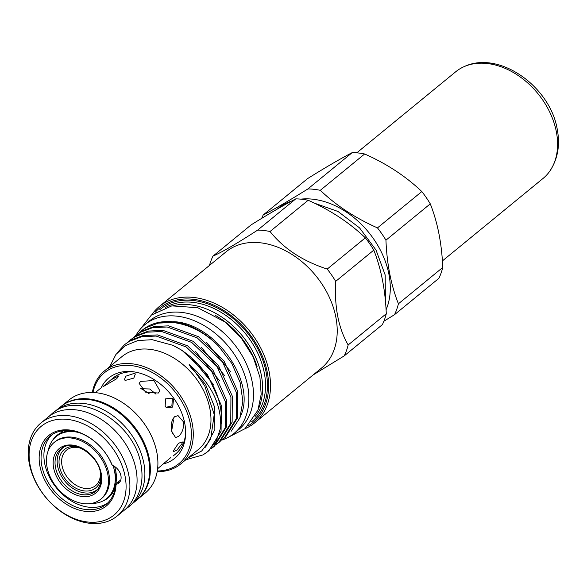 <?xml version="1.0" encoding="UTF-8"?>
<svg xmlns="http://www.w3.org/2000/svg" width="587" height="587" viewBox="0 0 587 587"><rect width="100%" height="100%" fill="white"/><g stroke="black" fill="none" stroke-linecap="round" stroke-linejoin="round"><path stroke-width="0.88" d="M171.265 427.6A45.346 32.769 50.7 0 1 171.499 428.723A45.346 32.769 50.7 0 1 172.167 433.411M172.879 418.913L173.407 420.718L171.778 430.308M128.795 475.125A60.145 43.467 50.7 0 1 117.187 516.017A60.145 43.467 50.7 0 1 66.162 515.004A60.145 43.467 50.7 0 1 29.35 463.862A60.145 43.467 50.7 0 1 40.951 422.97A60.145 43.467 50.7 0 1 91.983 423.983A60.145 43.467 50.7 0 1 128.795 475.125M40.951 422.97L48.141 417.086A60.145 43.467 50.7 0 1 99.166 418.098A60.145 43.467 50.7 0 1 135.979 469.24A60.145 43.467 50.7 0 1 124.378 510.132L117.187 516.017M30.157 465.33A57.387 41.472 -129.3 0 0 87.661 522.012A57.387 41.472 -129.3 0 0 125.038 476.079A57.387 41.472 -129.3 0 0 67.527 419.397A57.387 41.472 -129.3 0 0 30.157 465.33M115.588 483.886L116.028 484.363A45.5 32.879 50.7 0 1 81.087 510.595A45.5 32.879 50.7 0 1 39.982 466.445A45.5 32.879 50.7 0 1 65.238 429.809A45.5 32.879 50.7 0 1 112.293 465.322L111.743 464.317A44.12 31.881 -129.3 0 0 50.372 435.972A44.12 31.881 -129.3 0 0 41.86 465.968A44.12 31.881 -129.3 0 0 68.862 503.485A44.12 31.881 -129.3 0 0 106.298 504.226A44.12 31.881 -129.3 0 0 115.588 483.886L117.062 482.675A11.028 7.969 -129.3 0 0 119.77 482.066M120.79 479.968L117.062 482.675M51.847 434.864A44.12 31.881 -129.3 0 0 44.715 463.635A44.12 31.881 -129.3 0 0 70.675 500.52A44.12 31.881 -129.3 0 0 107.67 503M102.314 501.261A40.393 29.189 -129.3 0 0 112.462 493.131L115.316 487.027M113.064 465.652A39.982 28.895 50.7 0 1 114.553 471.244A39.982 28.895 50.7 0 1 106.841 498.429L107.949 497.527A39.982 28.895 -129.3 0 0 115.507 485.17M115.837 483.681A39.982 28.895 -129.3 0 0 115.661 470.341A39.982 28.895 -129.3 0 0 115.558 469.864M106.841 498.429A39.982 28.895 50.7 0 1 91.389 503.441M54.187 442.429L55.207 441.593A36.71 26.525 50.7 0 1 86.348 442.209A36.71 26.525 50.7 0 1 108.815 473.423A36.71 26.525 50.7 0 1 101.734 498.385L100.715 499.221A36.71 26.525 50.7 0 1 69.567 498.605A36.71 26.525 50.7 0 1 47.107 467.391A36.71 26.525 50.7 0 1 54.187 442.429A36.71 26.525 50.7 0 1 85.328 443.046A36.71 26.525 50.7 0 1 107.795 474.259A36.71 26.525 50.7 0 1 100.715 499.221M62.288 447.976A27.398 19.804 -129.3 0 0 60.666 450.038M63.499 447.309A27.061 19.554 -129.3 0 0 62.846 447.815A27.061 19.554 -129.3 0 0 60.248 473.936A27.061 19.554 -129.3 0 0 84.741 492.933A27.061 19.554 -129.3 0 0 97.141 489.668A27.061 19.554 -129.3 0 0 97.765 489.125M77.645 446.883A24.815 17.933 -129.3 0 0 75.642 446.553A24.815 17.933 -129.3 0 0 59.478 466.416A24.815 17.933 -129.3 0 0 84.345 490.93A24.815 17.933 -129.3 0 0 100.964 475.345M100.135 471.082A22.93 16.568 50.7 0 1 85.027 488.413A22.93 16.568 50.7 0 1 62.053 465.77A22.93 16.568 50.7 0 1 76.978 447.419A22.93 16.568 50.7 0 1 81.659 448.534M54.782 411.59A60.212 43.511 50.7 0 1 55.831 410.687L60.622 406.762A60.212 43.511 50.7 0 1 111.713 407.774A60.212 43.511 50.7 0 1 148.57 458.975A60.212 43.511 50.7 0 1 136.954 499.919L132.163 503.844A60.212 43.511 50.7 0 1 131.07 504.695M55.831 410.687A60.212 43.511 50.7 0 1 106.922 411.7A60.212 43.511 50.7 0 1 143.778 462.901A60.212 43.511 50.7 0 1 132.163 503.844M173.767 450.266L178.455 443.288L182.293 441.945L182.102 443.434L177.01 450.053L173.547 451.638L173.767 450.266M157.602 468.734L170.773 457.552M173.165 455.982L175.476 454.089A49.183 35.543 -129.3 0 0 185.609 434.277M183.489 421.855C183.98 428.092 182.315 432.957 178.492 436.434L175.572 437.557L171.697 431.518C170.531 425.201 171.507 420.263 174.625 416.711L178.059 415.64L183.489 421.855M62.831 405.111A60.145 43.467 50.7 0 1 113.452 407.84A60.145 43.467 50.7 0 1 149.245 458.366A60.145 43.467 50.7 0 1 139.002 498.084M62.281 405.5L68.965 400.018A60.145 43.467 50.7 0 1 119.99 401.031A60.145 43.467 50.7 0 1 156.802 452.173A60.145 43.467 50.7 0 1 145.202 493.065L138.517 498.546M442.393 260.922L543.019 178.47A68.936 49.814 -129.3 0 0 549.645 171.36A68.936 49.814 -129.3 0 0 556.322 131.605A68.936 49.814 -129.3 0 0 463.913 66.727A68.936 49.814 -129.3 0 0 455.644 71.827L356.786 152.825M221.651 440.147A70.315 50.812 -129.3 0 0 234.022 433.441A70.315 50.812 -129.3 0 0 247.582 385.637A70.315 50.812 -129.3 0 0 204.547 325.844A70.315 50.812 -129.3 0 0 144.894 324.662A70.315 50.812 -129.3 0 0 135.971 335.316M234.022 433.441L238.623 429.662A70.315 50.812 -129.3 0 0 252.19 381.858A70.315 50.812 -129.3 0 0 209.155 322.072A70.315 50.812 -129.3 0 0 149.502 320.891L144.894 324.662M212.971 256.137L251.097 224.902C269.117 213.646 284.013 204.966 295.789 198.861A84.447 61.026 50.7 0 1 301.916 199.264A84.447 61.026 50.7 0 1 308.168 200.262C330.327 210.095 349.382 222.62 365.341 237.838A84.447 61.026 50.7 0 1 373.802 250.128C381.168 268.729 385.329 289.927 386.283 313.737A84.447 61.026 50.7 0 1 382.372 324.633L344.246 355.869A84.447 61.026 -129.3 0 0 348.164 344.973C338.486 328.28 334.326 307.074 335.683 281.364A84.447 61.026 -129.3 0 0 327.223 269.073C302.694 261.105 283.638 248.58 270.042 231.498A84.447 61.026 -129.3 0 0 263.798 230.5A84.447 61.026 -129.3 0 0 257.671 230.097C237.295 243.275 222.392 251.955 212.971 256.137A84.447 61.026 -129.3 0 0 209.478 265.412M277.299 209.06A75.826 54.796 50.7 0 1 291.607 201.07M300.735 199.14A75.826 54.796 50.7 0 1 312.908 199.206A75.826 54.796 50.7 0 1 374.902 240.817A75.826 54.796 50.7 0 1 386.077 309.76M383.876 321.243L394.508 314.683A84.447 61.026 -129.3 0 0 398.419 303.795C391.059 285.231 386.899 264.033 385.945 240.186A84.447 61.026 -129.3 0 0 377.478 227.895C355.318 218.063 336.263 205.538 320.304 190.32A84.447 61.026 -129.3 0 0 314.06 189.322A84.447 61.026 -129.3 0 0 307.926 188.919C289.905 200.174 275.01 208.855 263.233 214.952A84.447 61.026 -129.3 0 0 261.721 218.342M173.326 305.644A71.071 51.363 50.7 0 1 190.071 304.785A71.071 51.363 50.7 0 1 248.528 344.327A71.071 51.363 50.7 0 1 258.258 409.293M248.14 425.824A73.83 53.351 -129.3 0 0 261.773 354.775A73.83 53.351 -129.3 0 0 193.277 299.304A73.83 53.351 -129.3 0 0 155.137 312.313M151.71 314.801A75.209 54.349 50.7 0 1 159.297 306.531A75.209 54.349 50.7 0 1 193.769 297.47A75.209 54.349 50.7 0 1 261.846 350.27A75.209 54.349 50.7 0 1 254.626 422.882A75.209 54.349 50.7 0 1 245.028 428.693M157.294 470.987A58.766 42.469 -129.3 0 0 189.667 420.769A58.766 42.469 -129.3 0 0 131.415 365.62A58.766 42.469 -129.3 0 0 92.988 392.505M92.357 392.49A60.145 43.467 50.7 0 1 104.347 371.028A60.145 43.467 50.7 0 1 131.914 363.779A60.145 43.467 50.7 0 1 186.358 406.013A60.145 43.467 50.7 0 1 180.583 464.075A60.145 43.467 50.7 0 1 157.191 471.61M163.509 463.891A51.972 37.561 -129.3 0 0 185.521 435.84A51.972 37.561 -129.3 0 0 133 371.74A51.972 37.561 -129.3 0 0 132.611 371.696A51.972 37.561 -129.3 0 0 101.147 387.846M254.626 422.882L321.338 368.218A75.209 54.349 -129.3 0 0 328.551 295.613A75.209 54.349 -129.3 0 0 260.481 242.805A75.209 54.349 -129.3 0 0 226.002 251.874L159.297 306.531M231.117 431.284L239.878 417.951L242.871 401.141L240.09 382.306L231.777 363.412L218.738 346.33A67.732 48.948 -129.3 0 0 173.466 321.867A67.732 48.948 -129.3 0 0 160.053 322.168L174.39 321.691C215.906 324.068 256.218 382.056 240.787 415.574L240.061 417.467M124.554 344.672L130.666 340.24L142.971 335.588L157.536 334.92L187.583 345.824L212.883 369.935L226.787 400.679L226.604 426.712L214.548 446.054L213.169 447.184L225.225 427.842L225.408 401.809L211.503 371.065L186.204 346.954L156.157 336.05L141.592 336.718L129.287 341.37L124.554 344.672L116.93 353.161M218.738 346.33C205.076 332.513 189.74 324.552 172.739 322.461L158.174 323.129L145.877 327.781L139.126 332.858M160.053 322.168A67.732 48.948 -129.3 0 0 142.421 330.033L141.137 331.083M135.612 335.61L141.724 331.178L154.029 326.526L168.586 325.858L198.633 336.769L223.94 360.873L237.838 391.624L237.662 417.651L225.606 436.992L224.227 438.122L236.282 418.78L236.466 392.754L222.561 362.003L197.261 337.899L167.214 326.988L152.649 327.656L140.344 332.308L133.594 337.386M130.079 340.137L136.199 335.713L148.504 331.053L163.061 330.393L193.108 341.296L218.408 365.4L232.313 396.152L232.136 422.178L220.074 441.519L218.694 442.649L230.757 423.308L230.933 397.282L217.029 366.53L191.729 342.426L161.682 331.523L147.124 332.183L134.819 336.843L128.069 341.913M222.084 439.744L224.227 438.122M216.552 444.271L218.694 442.649M211.027 448.798L213.169 447.184M180.583 464.075L198.274 449.583A60.145 43.467 -129.3 0 0 204.049 391.514A60.145 43.467 -129.3 0 0 149.604 349.287A60.145 43.467 -129.3 0 0 122.037 356.536L104.347 371.028M109.791 366.567L115.94 354.431L125.537 345.56L137.908 340.541L152.187 339.697L172.776 345.281L182.051 350.358L207.358 374.462L221.255 405.213L221.079 431.24L209.023 450.581L207.637 451.711L216.126 441.402L220.69 427.622C221.519 404.149 211.012 383.128 189.168 364.542L190.628 367.095L195.911 373.083L204.878 386.202L214.211 414.503L210.66 439.201L201.649 451.043L188.398 457.677M263.233 214.952L307.573 178.624C325.594 167.368 340.489 158.688 352.266 152.583L307.926 188.919M320.304 190.32L364.644 153.985A84.447 61.026 -129.3 0 0 358.4 152.987A84.447 61.026 -129.3 0 0 352.266 152.583M270.042 231.498L308.168 200.262M158.329 393.041L145.583 392.138L139.126 383.37L140.601 381.389L153.977 380.53L159.884 390.832L158.329 393.041M103.092 386.613L110.826 379.892L118.589 375.981L116.769 378.688L102.916 386.767M165.138 406.292L165.615 398.844L172.321 398.243L173.481 399.461L172.725 407.092L166.29 407.51L165.138 406.292M125.611 380.317L124.261 379.906L125.912 376.164L133.953 373.486L135.362 373.934L133.807 378.109L125.611 380.317M172.336 398.58L171.896 405.866L166.238 407.268M141.159 388.726L149.722 388.99L156.025 394.185M394.508 314.683L438.849 278.355A84.447 61.026 -129.3 0 0 442.759 267.467L398.419 303.795M385.945 240.186L430.278 203.85A84.447 61.026 -129.3 0 0 421.818 191.56L377.478 227.895M364.644 153.985C386.804 163.817 405.859 176.342 421.818 191.56M430.278 203.85C437.645 222.451 441.806 243.656 442.759 267.467M313.15 374.932L344.246 355.869M386.283 313.737L348.164 344.973M365.341 237.838L327.223 269.073M335.683 281.364L373.802 250.128M295.789 198.861L257.671 230.097M220.69 427.622A67.732 48.948 -129.3 0 0 172.776 345.281M185.837 459.775L203.095 454.859L207.637 451.711M257.084 366.508A69.692 50.365 -129.3 0 0 215.047 315.212M134.555 371.96A49.183 35.543 -129.3 0 0 113.137 377.999L110.826 379.892M94.529 491.37A27.398 19.804 -129.3 0 0 96.87 490.182M48.215 450.743A39.982 28.895 50.7 0 1 56.161 436.574A39.982 28.895 50.7 0 1 78.878 432.553M70.873 430.689A39.982 28.895 -129.3 0 0 57.269 435.671L56.161 436.574M60.659 431.085A3.104 2.084 69 0 0 62.934 431.922A3.104 2.084 69 0 0 62.963 431.907L62.325 430.777M62.464 432.105L62.934 431.922A40.393 29.189 -129.3 0 0 62.464 432.105A40.393 29.189 -129.3 0 0 52.492 440.455M116.028 484.363A11.028 7.969 -129.3 0 0 118.779 483.108A11.028 7.969 -129.3 0 0 120.386 473.753A11.028 7.969 -129.3 0 0 112.293 465.322M140.777 388.528A45.346 32.769 50.7 0 1 146.156 391.683L148.988 393.569A36.988 26.731 50.7 0 1 149.113 393.65M146.156 391.683A45.346 32.769 50.7 0 1 148.782 393.539M55.538 467.656A27.398 19.804 -129.3 0 0 72.304 490.952A27.398 19.804 -129.3 0 0 95.556 491.414C100.282 487.401 101.969 481.318 100.626 473.181C97.743 453.553 71.232 438.526 60.821 449.026A27.398 19.804 -129.3 0 0 55.538 467.656M101.243 473.518A28.778 20.802 50.7 0 1 82.496 496.558A28.778 20.802 50.7 0 1 53.659 468.132A28.778 20.802 50.7 0 1 72.399 445.093A28.778 20.802 50.7 0 1 101.243 473.518M159.803 309.687A72.45 52.36 50.7 0 1 193.519 300.537A72.45 52.36 50.7 0 1 259.285 351.804A72.45 52.36 50.7 0 1 251.632 421.759M255.037 416.513A71.071 51.363 -129.3 0 0 255.404 348.487A71.071 51.363 -129.3 0 0 193.02 302.371A71.071 51.363 -129.3 0 0 165.622 307.383M230.464 371.468L206.749 342.603M224.938 375.996L201.216 347.137M219.413 380.53L195.691 351.664M213.881 385.057L190.166 356.192M205.567 447.191L214.871 429.574L214.593 407.084L205.648 384.646L189.168 364.542M125.347 509.303L128.56 506.97C137.336 500.395 144.798 485.574 140.968 464.522C134.489 422.545 78.951 389.21 52.06 413.6L49.139 416.293M116.145 483.424L115.8 470.987L114.685 466.562M97.699 489.213L97.141 489.668M463.913 66.727C498.935 49.814 550.085 86.487 557.202 129.059C560.306 145.158 557.789 159.253 549.645 171.36M140.242 329.212L151.329 315.109L171.815 305.878L197.782 307.72L225.085 321.999L241.044 337.723L253.056 356.683L259.924 377.089L261.178 394.354L257.935 410.181L245.095 428.642L228.644 437.102M385.388 300.588L385.182 274.995L376.04 250.077L359.567 227.895L338.024 211.474L314.294 203.117M95.255 392.644L100.7 388.183M63.403 447.353L62.846 447.815"/></g></svg>
